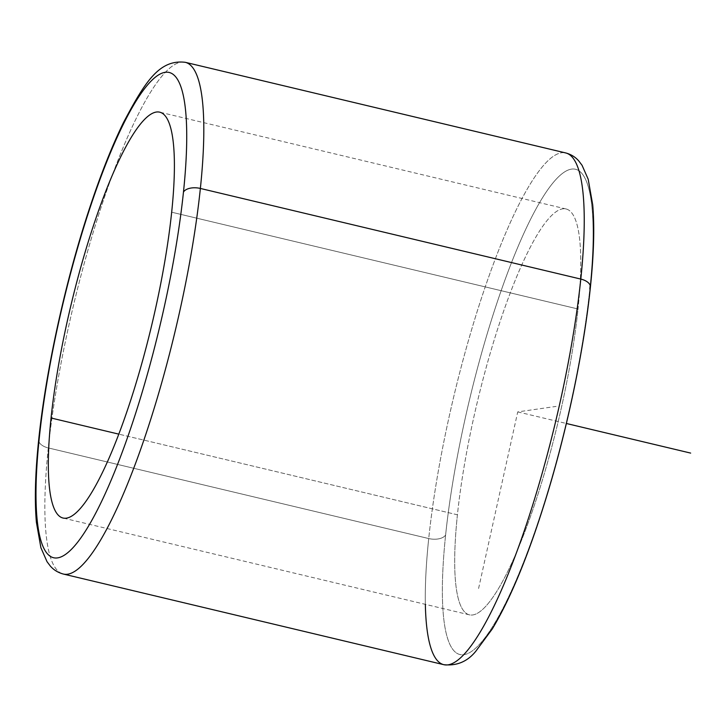 <?xml version="1.0" encoding="UTF-8"?>
<svg xmlns="http://www.w3.org/2000/svg" width="727" height="727" viewBox="0 0 727 727"><rect width="100%" height="100%" fill="white"/><g stroke="black" fill="none" stroke-linecap="round" stroke-linejoin="round"><path stroke-width="0.55" stroke-dasharray="3.63 2.73" d="M457.419 514.798A208.613 41.593 -76.6 0 0 469.388 614.833A208.613 41.593 -76.6 0 0 530.301 516.979A208.613 41.593 -76.6 0 0 578.038 309.002L171.672 212.202L578.038 309.002A208.613 41.593 -76.6 0 0 566.069 208.967A208.613 41.593 -76.6 0 0 505.156 306.821A208.613 41.593 -76.6 0 0 457.419 514.798L118.81 434.137L457.419 514.798A208.613 41.593 103.4 0 1 536.081 236.72A208.613 41.593 103.4 0 1 578.038 309.002A208.613 41.593 103.4 0 1 499.376 587.08A208.613 41.593 103.4 0 1 457.419 514.798M590.397 287.201A13.604 7.288 6 0 1 589.833 288.873A249.425 49.727 103.4 0 1 495.787 621.349A249.425 49.727 103.4 0 1 445.624 534.927A249.425 49.727 -76.6 0 0 495.787 621.349A249.425 49.727 -76.6 0 0 589.833 288.873A249.425 49.727 -76.6 0 0 539.67 202.451A249.425 49.727 -76.6 0 0 445.624 534.927A13.604 7.288 6 0 1 428.721 538.553A263.029 52.444 -76.6 0 0 425.35 604.346M443.806 664.687A263.029 52.444 103.4 0 1 428.721 538.553A263.029 52.444 103.4 0 1 488.917 276.324A263.029 52.444 103.4 0 1 565.715 152.943A263.029 52.444 -76.6 0 0 488.917 276.324A263.029 52.444 -76.6 0 0 428.721 538.553A13.604 7.288 -174 0 0 445.624 534.927A249.425 49.727 103.4 0 1 539.08 203.469A249.425 49.727 103.4 0 1 590.188 285.429M48.291 447.923A263.029 52.444 -76.6 0 0 63.385 574.057A263.029 52.444 103.4 0 1 48.291 447.923L428.721 538.553L48.291 447.923A13.604 7.288 6 0 1 38.695 439.799A13.604 7.288 -174 0 0 48.291 447.923A263.029 52.444 103.4 0 1 108.487 185.703A263.029 52.444 103.4 0 1 185.285 62.313A263.029 52.444 -76.6 0 0 108.487 185.703A263.029 52.444 -76.6 0 0 48.291 447.923M478.584 588.479L517.733 411.9L556.1 406.411M517.733 411.9L566.369 423.487M469.388 614.833L63.022 518.033M566.069 208.967L159.704 112.167"/><path stroke-width="1.09" d="M51.054 417.998L118.81 434.137L51.054 417.998A208.613 41.593 103.4 0 1 98.799 210.021A208.613 41.593 103.4 0 1 159.704 112.167A208.613 41.593 103.4 0 1 171.672 212.202A208.613 41.593 103.4 0 1 123.935 420.179A208.613 41.593 103.4 0 1 63.022 518.033A208.613 41.593 103.4 0 1 51.054 417.998A208.613 41.593 -76.6 0 0 93.011 490.28A208.613 41.593 -76.6 0 0 171.672 212.202A208.613 41.593 -76.6 0 0 129.715 139.92A208.613 41.593 -76.6 0 0 51.054 417.998M425.35 604.346A263.029 52.444 -76.6 0 0 443.806 664.687A263.029 52.444 -76.6 0 0 520.605 541.297A263.029 52.444 -76.6 0 0 580.8 279.077A13.604 7.288 6 0 1 590.397 287.201A13.604 7.288 -174 0 0 580.8 279.077A263.029 52.444 -76.6 0 0 565.715 152.943A263.029 52.444 103.4 0 1 580.8 279.077A263.029 52.444 103.4 0 1 520.605 541.297A263.029 52.444 103.4 0 1 443.806 664.687C456.71 666.068 467.352 661.625 475.74 651.337L492.288 628.937C511.454 596.958 530.01 551.32 547.949 492.043C568.16 425.122 584.072 348.406 590.397 287.201A13.604 7.288 -174 0 1 589.833 288.873A249.425 49.727 103.4 0 0 590.188 285.429M183.468 192.073A249.425 49.727 103.4 0 1 89.421 524.549A249.425 49.727 103.4 0 1 39.258 438.127A249.425 49.727 103.4 0 1 133.305 105.651A249.425 49.727 103.4 0 1 183.468 192.073A13.604 7.288 6 0 1 200.37 188.447L580.8 279.077L200.37 188.447A263.029 52.444 -76.6 0 0 185.285 62.313A263.029 52.444 103.4 0 1 200.37 188.447A263.029 52.444 103.4 0 1 140.184 450.676A263.029 52.444 103.4 0 1 63.385 574.057A263.029 52.444 -76.6 0 0 140.184 450.676A263.029 52.444 -76.6 0 0 200.37 188.447A13.604 7.288 -174 0 0 183.468 192.073A249.425 49.727 -76.6 0 0 133.305 105.651A249.425 49.727 -76.6 0 0 39.258 438.127A249.425 49.727 -76.6 0 0 89.421 524.549A249.425 49.727 -76.6 0 0 183.468 192.073M443.806 664.687L63.385 574.057C57.996 572.612 53.616 569.904 50.227 565.933L47.028 561.698L40.903 547.749L36.395 522.259C34.469 500.276 35.241 472.786 38.695 439.799A13.604 7.288 6 0 1 39.258 438.127A13.604 7.288 -174 0 0 38.695 439.799C45.774 370.943 65.139 282.44 88.867 210.339C100.126 176.007 111.667 146.736 123.499 122.545C144.918 82.078 159.177 59.178 185.285 62.313L565.715 152.943C571.095 154.388 575.484 157.096 578.865 161.067L582.063 165.302L588.198 179.251L592.696 204.741C594.622 226.724 593.85 254.214 590.397 287.201M566.369 423.487L690.65 453.094"/></g></svg>
